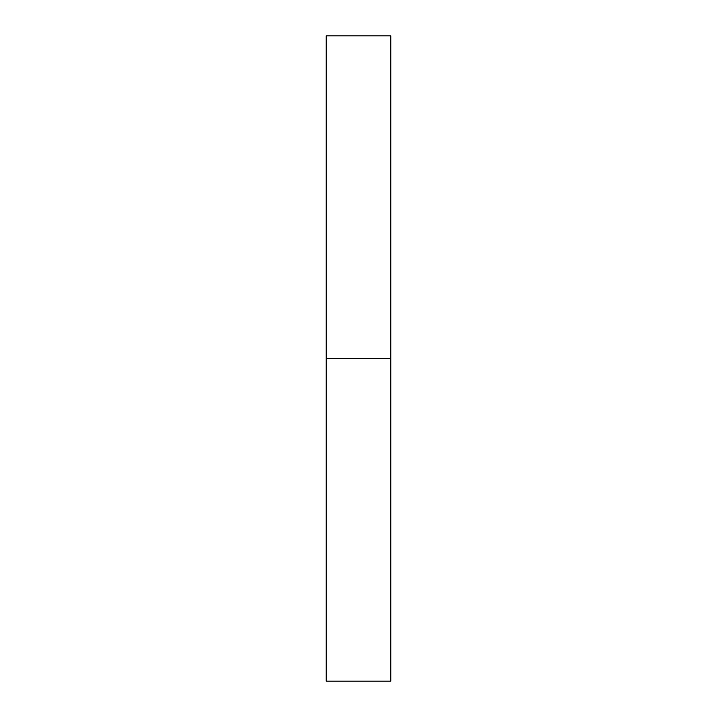 <?xml version="1.0" encoding="UTF-8"?>
<svg xmlns="http://www.w3.org/2000/svg" width="717" height="717" viewBox="0 0 717 717"><rect width="100%" height="100%" fill="white"/><g stroke="black" fill="none" stroke-linecap="round" stroke-linejoin="round"><path stroke-width="1.08" d="M326.235 681.15L390.765 681.15L390.765 358.509L326.235 358.509L326.235 681.15L390.765 681.15L390.765 35.85L390.765 358.509L326.235 358.509L326.235 681.15M326.235 35.85L326.235 358.509L326.235 35.85L390.765 35.85"/></g></svg>
